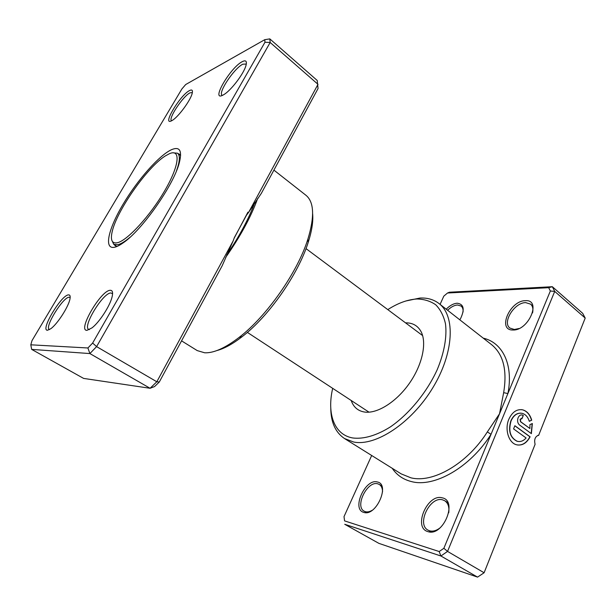 <?xml version="1.0" encoding="UTF-8"?>
<svg xmlns="http://www.w3.org/2000/svg" width="616" height="616" viewBox="0 0 616 616"><rect width="100%" height="100%" fill="white"/><g stroke="black" fill="none" stroke-linecap="round" stroke-linejoin="round"><path stroke-width="0.92" d="M226.711 254.939C239.231 236.552 248.556 219.173 254.708 202.81M233.071 241.072L222.184 265.75L159.298 382.005L154.539 386.586L150.081 388.28L156.826 381.766L233.071 241.072L234.396 237.53L246.539 215.13L248.679 212.266L318.002 84.33L270.178 42.496L96.597 346.615L89.89 353.569L31.67 349.395L83.622 378.416L150.081 388.28L89.89 353.569L87.911 347.978L92.631 343.05L264.972 42.25L264.749 39.694L185.701 84.531L181.905 88.927L32.001 340.625L30.8 344.814L87.911 347.978M264.972 42.25L270.178 42.496L269.816 38.885L317.225 80.473L318.056 88.527L261.377 193.293L248.679 212.266M222.838 95.18C210.379 101.802 230.215 67.714 242.173 61.7C245.961 59.783 247.185 61.184 245.853 65.912C243.505 74.059 231.015 90.39 224.008 94.51L222.838 95.18M246.315 64.033L242.743 64.226C234.072 68.468 217.802 92.816 222.068 95.211L222.376 95.395M86.987 330.345C77.192 330.969 100.778 290.444 110.118 290.305C112.466 290.151 113.136 292.307 112.112 296.781C110.133 305.651 99.476 322.176 92.03 327.858L86.987 330.345M112.589 293.724L110.788 292.97C102.903 292.939 82.336 326.649 88.673 329.398L89.382 329.629M47.547 330.245C39.855 330.83 61.254 294.895 68.484 294.887C70.032 294.764 70.517 296.15 69.939 299.037C68.592 306.66 57.427 324.031 50.835 328.698L47.547 330.245M70.162 297.551L69.1 297.235C62.932 297.12 44.229 327.435 49.295 329.468L49.534 329.568M171.579 120.782C161.623 126.134 179.972 95.326 189.443 90.614C192.046 89.266 192.954 90.221 192.161 93.455C190.536 100.416 178.386 116.894 172.372 120.336L171.595 120.775M192.369 92.562L189.967 92.854C182.921 96.25 167.906 118.903 171.533 120.728M312.643 213.783C313.336 221.406 311.865 230.923 308.223 242.319C298.298 274.174 268.738 316.408 242.204 336.629C232.748 343.959 224.316 348.594 216.909 350.55M181.558 340.864L197.243 350.604L204.681 352.791C213.706 353.207 225.202 348.063 239.162 337.36C266.697 316.339 297.536 272.28 307.861 239.216C314.738 216.609 314.098 201.963 305.96 195.287L273.912 170.124M114.653 247.232C103.542 249.696 108.285 229.098 122.915 204.535C137.406 179.988 159.429 154.932 171.826 149.557C179.78 146.354 182.29 150.712 179.348 162.632C173.958 184.661 142.065 230.23 123.215 242.827C119.835 245.23 116.978 246.693 114.653 247.232M114.214 244.644L115.308 245.784L117.132 246.392M257.68 198.46C250.951 216.947 240.271 236.613 225.618 257.48M159.298 382.005L156.826 381.766L96.597 346.615L92.631 343.05M180.619 155.694L179.425 154.192L177.978 153.546M30.8 344.814L31.67 349.395M269.816 38.885L264.749 39.694M111.781 240.178L113.737 244.336L117.756 244.737C120.913 243.99 124.979 241.518 129.961 237.322M176.484 170.848C179.911 161.269 180.265 155.394 177.524 153.207L172.95 152.799M117.263 242.758C127.227 240.756 150.435 215.561 164.965 190.298C179.633 165.003 180.834 148.571 169.392 153.715L165.288 155.956C147.178 167.229 116.524 211.019 112.135 231.893C110.295 240.109 112.004 243.728 117.263 242.758M371.687 455.486L344.013 516.632L344.567 520.882L439.185 551.536L443.859 548.294L491.037 434.295L487.333 431.924L499.53 413.783L503.649 392.661C507.353 370.239 503.334 354.239 491.583 344.667L438.969 303.519C455.547 315.8 454.108 353.037 432.571 388.172C411.195 423.377 375.36 446.623 353.576 442.003L344.475 438.523C335.497 432.463 330.923 422.391 330.769 408.293M351.197 400.485C353.484 407.137 357.965 410.995 364.657 412.058L364.788 412.073C377.392 413.813 396.411 401.925 409.363 383.368C422.36 364.849 427.027 342.904 421.075 331.654C417.864 325.756 412.797 322.822 405.882 322.846L405.536 322.853M518.056 441.464L517.04 441.256C510.071 437.714 508.015 430.915 510.857 420.851C513.313 415.469 516.739 412.905 521.136 413.159M529.29 421.29C527.935 416.993 525.594 414.352 522.253 413.359C517.517 412.535 513.79 415.038 511.072 420.882C508.231 430.946 510.294 437.745 517.255 441.287C520.505 442.072 523.454 440.964 526.11 437.976L513.575 428.898L514.868 425.71L530.114 436.806C526.626 443.25 522.098 445.907 516.539 444.775C508.654 442.935 504.466 429.221 508.839 419.25C512.235 411.973 516.886 408.839 522.784 409.856C527.096 411.142 530.076 414.591 531.723 420.197L529.29 421.29M517.54 444.998C522.653 445.391 526.772 442.65 529.899 436.775L530.114 436.806M519.465 424.948C517.586 423.192 517.124 420.805 518.095 417.771C519.103 415.592 520.497 414.66 522.276 414.961L523.307 415.469L522.029 418.618L520.297 419.396L520.751 421.783L529.906 428.505L529.922 424.64L532.355 423.538L531.377 433.649L519.465 424.948M529.906 428.505L520.535 421.752L520.081 419.365L521.459 418.426M512.959 330.007C497.004 330.53 509.856 300.57 525.325 300.685C541.903 299.191 528.828 330.73 512.959 330.007M532.555 312.928C533.394 308.993 532.74 306.067 530.592 304.142L525.687 302.625C514.476 302.425 501.963 322.514 509.902 328.059L514.368 329.491L519.049 328.513M446.215 309.178C449.903 305.474 453.553 303.495 457.164 303.226C463.763 304.073 464.926 309.14 460.645 318.426L459.813 319.812M463.063 312.019C463.278 309.301 462.631 307.315 461.115 306.06L457.519 304.997C454.269 305.22 450.974 306.984 447.632 310.287M427.943 531.623C412.705 527.735 427.458 493.339 442.196 497.836C458.158 500.592 443.035 537.075 427.943 531.623M448.741 512.812C449.449 507.091 448.117 503.072 444.76 500.762L442.611 499.853C430.145 495.926 416.324 524.062 427.92 530.091L429.568 530.807C432.886 531.7 436.413 530.699 440.147 527.82M363.779 512.389C351.243 509.263 365.288 478.224 377.354 481.982C390.482 484.176 376.068 516.909 363.779 512.389M382.544 491.868C382.505 488.288 381.412 485.808 379.271 484.438L377.754 483.814C367.436 480.495 354.477 506.337 364.156 511.172L365.327 511.673C367.359 512.243 369.623 511.796 372.126 510.333M332.686 388.342C326.834 413.452 333.957 434.688 352.683 437.961C363.44 439.354 376.661 435.581 390.575 426.773C409.155 413.929 426.773 392.461 437.175 369.769C444.275 352.791 447.093 336.69 445.483 323.77C443.651 315.815 440.386 309.478 435.705 304.758C430.345 301.062 424.077 299.137 416.901 298.991C407.692 299.538 397.982 303.08 387.787 309.609M405.875 300.985L419.958 298.044C427.388 297.69 433.726 299.515 438.969 303.519M392.192 468.275C396.804 475.128 403.272 479.579 411.603 481.62C434.203 487.71 470.062 467.575 491.037 434.295L550.342 291.006L554.716 291.406L447.539 551.412L484.107 572.757L535.096 444.305C533.957 439.524 535.165 436.467 538.731 435.135L585.2 318.072L582.682 313.321L552.344 286.71L554.716 291.406L585.2 318.072L538.607 435.45L537.853 435.343M447.516 293.008L449.441 292.223L552.344 286.71L548.687 287.687L447.516 293.008L443.805 296.157L440.078 304.381M443.859 548.294L447.539 551.412L440.917 555.994L344.737 524.285L378.863 543.351L477.546 577.115L484.107 572.757L535.096 444.305M344.567 520.882L344.013 516.632M439.185 551.536L440.917 555.994L477.546 577.115M550.342 291.006L548.687 287.687M521.844 418.51L523.307 415.469M523.092 415.446L521.783 414.884M531.192 433.518L532.147 423.631M529.26 421.182L531.723 420.197M531.5 420.174C529.852 414.568 526.873 411.118 522.568 409.832L521.39 409.617M529.899 436.775L514.83 425.81M483.26 338.153C502.41 342.488 513.652 364.356 507.9 393.562L503.649 392.661M234.095 238.3L247.932 212.166M344.475 438.523L401.147 473.866L410.787 477.777C432.609 483.522 467.105 463.987 487.333 431.924M308.223 242.319L307.861 239.216M242.204 336.629L239.162 337.36M422.622 335.597L306.006 248.61M369.03 412.181L247.37 332.394M180.465 155.401L177.524 153.207M116.809 246.354L113.737 244.336M431.1 531.978L429.337 530.93M366.643 512.604L365.157 511.75M381.72 485.916L379.271 484.438M447.886 502.71L444.76 500.762M532.948 306.129L530.592 304.142"/></g></svg>
